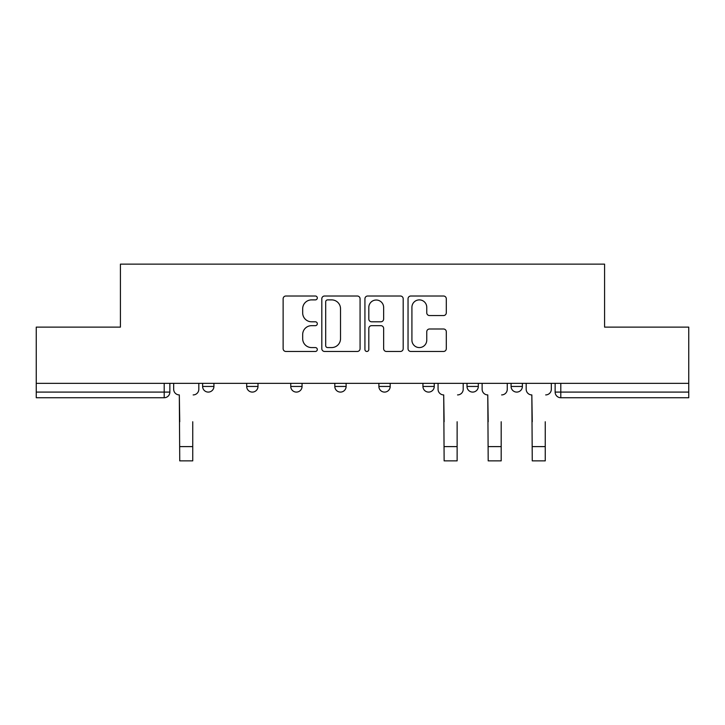 <?xml version="1.0" encoding="UTF-8"?>
<svg xmlns="http://www.w3.org/2000/svg" width="725" height="725" viewBox="0 0 725 725"><rect width="100%" height="100%" fill="white"/><g stroke="black" fill="none" stroke-linecap="round" stroke-linejoin="round"><path stroke-width="1.09" d="M317.305 297.948A1.939 1.939 0 0 0 315.366 296.008L285.904 296.008A2.773 2.773 0 0 0 283.131 298.782L283.131 348.689A2.773 2.773 0 0 0 285.904 351.462L315.366 351.462A1.939 1.939 0 0 0 317.305 349.513A1.939 1.939 0 0 0 315.366 347.574L311.551 347.574A8.872 8.872 0 0 1 302.678 338.702L302.678 334.542A8.872 8.872 0 0 1 311.551 325.67L315.366 325.67A1.939 1.939 0 0 0 317.305 323.731A1.939 1.939 0 0 0 315.366 321.791L311.551 321.791A8.872 8.872 0 0 1 302.678 312.919L302.678 308.759A8.872 8.872 0 0 1 311.551 299.887L315.366 299.887A1.939 1.939 0 0 0 317.305 297.948M467.009 383.335L467.009 386.443L478.31 386.443A5.646 5.646 0 0 1 472.664 392.089A5.646 5.646 0 0 1 467.009 386.443L467.009 383.335M422.947 383.335L422.947 386.443L434.248 386.443A5.646 5.646 0 0 1 428.602 392.089A5.646 5.646 0 0 1 422.947 386.443L422.947 383.335M334.814 383.335L334.814 386.443L346.115 386.443A5.646 5.646 0 0 1 340.469 392.089A5.646 5.646 0 0 1 334.814 386.443L334.814 383.335M443.528 315.556A2.773 2.773 0 0 0 446.301 312.783L446.301 298.782A2.773 2.773 0 0 0 443.528 296.008L410.812 296.008A2.773 2.773 0 0 0 408.039 298.782L408.039 348.689A2.773 2.773 0 0 0 410.812 351.462L443.528 351.462A2.773 2.773 0 0 0 446.301 348.689L446.301 331.769A2.773 2.773 0 0 0 443.528 328.996L429.526 328.996A2.773 2.773 0 0 0 426.753 331.769L426.753 340.161A7.413 7.413 0 0 1 419.34 347.574A7.413 7.413 0 0 1 411.918 340.161L411.918 307.3A7.413 7.413 0 0 1 419.34 299.887A7.413 7.413 0 0 1 426.753 307.3L426.753 312.783A2.773 2.773 0 0 0 429.526 315.556L443.528 315.556M36.25 383.335L36.25 327.12L120.422 327.12L120.422 264.127L604.577 264.127L604.577 327.12L688.75 327.12L688.75 383.335L36.25 383.335L36.25 392.089L169.858 392.089L169.858 383.335L169.858 392.089A5.646 5.646 0 0 1 164.203 397.735L36.25 397.735L36.25 392.089M360.071 298.782A2.773 2.773 0 0 0 357.298 296.008L324.583 296.008A2.773 2.773 0 0 0 321.809 298.782L321.809 348.689A2.773 2.773 0 0 0 324.583 351.462L357.298 351.462A2.773 2.773 0 0 0 360.071 348.689L360.071 298.782M367.702 296.008L400.417 296.008A2.773 2.773 0 0 1 403.191 298.782L403.191 348.689A2.773 2.773 0 0 1 400.417 351.462L386.416 351.462A2.773 2.773 0 0 1 383.643 348.689L383.643 328.443A2.773 2.773 0 0 0 380.87 325.67L371.581 325.67A2.773 2.773 0 0 0 368.808 328.443L368.808 349.513A1.939 1.939 0 0 1 366.868 351.462A1.939 1.939 0 0 1 364.929 349.513L364.929 298.782A2.773 2.773 0 0 1 367.702 296.008M555.142 383.335L555.142 392.089L688.75 392.089L688.75 397.735L560.797 397.735A5.646 5.646 0 0 1 555.142 392.089A5.646 5.646 0 0 0 560.797 397.735L560.797 383.335M688.75 383.335L688.75 392.089M522.381 383.335L522.381 386.443A5.646 5.646 0 0 1 516.726 392.089A5.646 5.646 0 0 1 511.08 386.443L522.381 386.443L522.381 383.335M511.08 383.335L511.08 386.443M478.31 383.335L478.31 386.443L478.31 383.335M434.248 386.443L434.248 383.335L434.248 386.443A5.646 5.646 0 0 1 428.602 392.089M390.186 383.335L390.186 386.443A5.646 5.646 0 0 1 384.531 392.089A5.646 5.646 0 0 1 378.885 386.443A5.646 5.646 0 0 0 384.531 392.089A5.646 5.646 0 0 0 390.186 386.443L390.186 383.335M378.885 383.335L378.885 386.443L390.186 386.443M346.115 383.335L346.115 386.443M302.053 383.335L302.053 386.443A5.646 5.646 0 0 1 296.398 392.089A5.646 5.646 0 0 1 290.752 386.443A5.646 5.646 0 0 0 296.398 392.089A5.646 5.646 0 0 0 302.053 386.443L290.752 386.443L290.752 383.335M246.69 383.335L246.69 386.443L257.991 386.443L257.991 383.335L257.991 386.443A5.646 5.646 0 0 1 252.336 392.089A5.646 5.646 0 0 1 246.69 386.443A5.646 5.646 0 0 0 252.336 392.089M202.619 383.335L202.619 386.443L213.92 386.443L213.92 383.335L213.92 386.443A5.646 5.646 0 0 1 208.274 392.089A5.646 5.646 0 0 1 202.619 386.443A5.646 5.646 0 0 0 208.274 392.089M164.203 383.335L164.203 397.735A5.646 5.646 0 0 0 169.858 392.089M327.637 299.887A1.939 1.939 0 0 0 325.697 301.827L325.697 345.635A1.939 1.939 0 0 0 327.637 347.574L331.651 347.574A8.872 8.872 0 0 0 340.523 338.702L340.523 308.759A8.872 8.872 0 0 0 331.651 299.887L327.637 299.887M383.643 307.445A7.413 7.413 0 0 0 376.221 300.023A7.413 7.413 0 0 0 368.808 307.445L368.808 319.018A2.773 2.773 0 0 0 371.581 321.791L380.87 321.791A2.773 2.773 0 0 0 383.643 319.018L383.643 307.445M173.674 389.262L173.674 383.335L173.674 389.262A5.646 5.646 0 0 0 179.32 394.917L179.746 421.751M179.32 394.917L179.746 460.873L192.741 460.873L192.741 421.751M198.813 389.262L198.813 383.335L198.813 389.262A5.646 5.646 0 0 1 193.158 394.917M438.063 389.262L438.063 383.335L438.063 389.262A5.646 5.646 0 0 0 443.709 394.917L444.135 421.751M443.709 394.917L444.135 460.873L457.131 460.873L457.131 421.751M463.202 389.262L463.202 383.335L463.202 389.262A5.646 5.646 0 0 1 457.548 394.917M482.125 389.262L482.125 383.335L482.125 389.262A5.646 5.646 0 0 0 487.771 394.917L488.197 421.751M487.771 394.917L488.197 460.873L501.192 460.873L501.192 421.751M507.264 389.262L507.264 383.335L507.264 389.262A5.646 5.646 0 0 1 501.618 394.917M526.187 389.262L526.187 383.335L526.187 389.262A5.646 5.646 0 0 0 531.842 394.917L532.259 421.751M531.842 394.917L532.259 460.873L545.254 460.873L545.254 421.751M551.326 389.262L551.326 383.335L551.326 389.262A5.646 5.646 0 0 1 545.68 394.917M192.741 446.609L179.746 446.609M457.131 446.609L444.135 446.609M501.192 446.609L488.197 446.609M545.254 446.609L532.259 446.609"/></g></svg>
